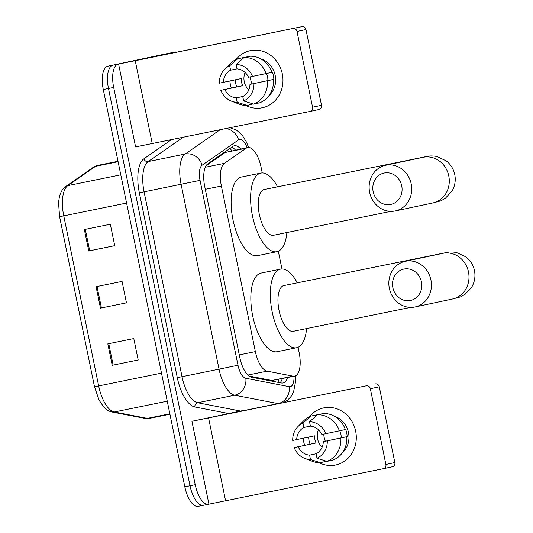 <?xml version="1.0" encoding="UTF-8"?>
<svg xmlns="http://www.w3.org/2000/svg" width="533" height="533" viewBox="0 0 533 533"><rect width="100%" height="100%" fill="white"/><g stroke="black" fill="none" stroke-linecap="round" stroke-linejoin="round"><path stroke-width="0.8" d="M249.058 376.045L271.91 380.462L294.602 376.165A21.88 9.141 78.5 0 0 294.636 376.158A21.88 9.141 78.5 0 0 299.18 352.819L298.04 347.276M262.256 172.945L261.05 167.076A21.88 9.141 78.5 0 0 247.738 147.534A21.88 9.141 78.5 0 0 246.219 148.194L224.44 163.345A21.88 9.141 78.5 0 0 221.382 186.024L255.367 351.613A21.88 9.141 78.5 0 0 267.093 371.148L293.017 376.158A21.88 9.141 78.5 0 0 294.602 376.165M247.738 147.534L225.113 152.498L206.071 165.736M281.97 268.978L278.326 251.243M240.63 148.98A21.88 9.141 78.5 0 0 234.36 145.769A21.88 9.141 78.5 0 0 232.841 146.428L207.79 163.851A21.88 9.141 78.5 0 0 204.732 186.53L239.863 357.683A21.88 9.141 78.5 0 0 251.589 377.224L281.397 382.987A21.88 9.141 78.5 0 0 282.99 382.987A21.88 9.141 78.5 0 0 283.023 382.98A21.88 9.141 78.5 0 0 287.487 377.611M282.297 378.67A21.88 9.141 -101.5 0 1 280.078 382.734M246.066 410.237L245.453 410.117A3.644 1.526 78.5 0 0 245.193 410.117L191.927 421.283L208.936 504.165L208.563 504.225A21.88 9.141 -101.5 0 1 208.53 504.231A21.88 9.141 -101.5 0 1 195.218 484.69L113.669 87.425A21.88 9.141 -101.5 0 1 118.219 64.093L174.864 52.054A21.88 9.141 -101.5 0 1 174.897 52.047A21.88 9.141 -101.5 0 1 176.869 52.141M208.503 504.238L203.366 505.284A21.88 9.141 -101.5 0 1 203.339 505.291A21.88 9.141 -101.5 0 1 190.021 485.75L108.479 88.485A21.88 9.141 -101.5 0 1 113.023 65.153L169.667 53.113A21.88 9.141 -101.5 0 1 169.701 53.107A21.88 9.141 -101.5 0 1 169.734 53.1M231.802 147.155A21.88 9.141 -101.5 0 1 235.433 150.04M203.366 505.284A21.88 9.141 -101.5 0 1 203.339 505.291A21.88 9.141 -101.5 0 1 190.021 485.75L108.479 88.485A21.88 9.141 -101.5 0 1 113.023 65.153L169.667 53.113A21.88 9.141 -101.5 0 1 169.701 53.107L174.897 52.047M203.306 505.297L198.176 506.343A21.88 9.141 -101.5 0 1 198.143 506.35A21.88 9.141 -101.5 0 1 184.831 486.809L103.282 89.544A21.88 9.141 -101.5 0 1 107.826 66.205L164.477 54.173A21.88 9.141 -101.5 0 1 164.504 54.166A21.88 9.141 -101.5 0 1 164.537 54.159M107.819 343.858L133.79 338.562L138.194 360.002L112.216 365.292L107.819 343.858M84.354 229.536L110.324 224.246L114.728 245.68L88.751 250.97L84.354 229.536M96.087 286.694L122.057 281.404L126.461 302.837L100.484 308.134L96.087 286.694M126.454 302.824L100.484 308.134M114.722 245.66L88.751 250.97M138.187 359.982L112.216 365.292M355.651 431.164A29.175 26.503 78 0 1 346.71 459.499A29.175 26.503 78 0 1 319.194 462.704A29.175 26.503 78 0 0 335.743 464.989L335.743 464.989A29.175 26.503 78 0 0 355.651 431.164A29.175 26.503 78 0 0 336.063 408.531A29.175 26.503 78 0 0 309.426 416.733A29.175 26.503 78 0 1 323.618 407.912A29.175 26.503 78 0 1 355.651 431.164M304.656 445.315A29.175 26.503 78 0 1 303.703 441.744A29.175 26.503 78 0 1 303.184 438.246A29.175 26.503 78 0 0 303.703 441.744A29.175 26.503 78 0 0 304.656 445.315M225.706 414.088A3.644 1.526 -101.5 0 1 225.712 414.088A3.644 1.526 -101.5 0 1 225.719 414.088L245.193 410.117A3.644 1.526 78.5 0 0 245.187 410.117L214.013 416.759M208.936 504.165L383.38 468.687A3.644 3.311 -102 0 0 383.407 468.68A3.644 3.311 -102 0 0 385.892 464.45L394.84 462.551A3.644 3.311 78 0 1 392.348 466.781A3.644 3.311 78 0 1 392.321 466.788L383.427 468.674M191.927 421.283L366.364 385.805L214.013 416.739M375.312 383.9A3.644 3.311 78 0 1 379.289 386.811L370.348 388.717L385.892 464.45M370.348 388.717A3.644 3.311 -102 0 0 366.364 385.805M379.289 386.811L394.84 462.551M325.337 441.211A18.235 16.57 78 0 1 324.177 437.48A18.235 16.57 78 0 1 323.778 434.102M339.761 430.764A14.591 13.252 -102 0 1 340.88 434.188A14.591 13.252 -102 0 1 341.2 437.846L323.311 441.644A14.591 13.252 78 0 1 316.089 453.81L316.988 458.2A18.961 17.229 78 0 0 327.302 440.831L347.17 436.627A21.153 19.215 78 0 0 346.723 432.996A21.153 19.215 78 0 0 345.704 429.478L321.845 434.502A14.591 13.252 78 0 0 310.406 426.134L309.506 421.743L317.408 414.767L323.371 413.501A24.072 21.866 78 0 1 345.357 429.578M316.269 453.716L309.593 455.129A14.591 13.252 78 0 1 298.16 446.767L316.049 442.97A14.591 13.252 -102 0 1 314.903 439.478A14.591 13.252 -102 0 1 314.583 435.821L292.704 440.438A18.961 17.229 78 0 1 298.054 426.467A18.961 17.229 78 0 1 303.011 423.062L303.917 427.459L310.399 426.08M322.132 447.134A14.591 13.252 78 0 1 317.588 438.906A14.591 13.252 78 0 1 318.441 429.765M334.298 416.206A21.153 19.215 78 0 1 348.509 432.616A21.153 19.215 78 0 1 342.133 453.07M309.593 455.129L310.499 459.526A18.961 17.229 78 0 1 304.849 458.433A18.961 17.229 78 0 1 294.169 447.58L310.073 444.182A21.153 19.215 78 0 1 309.06 440.671A21.153 19.215 78 0 1 308.614 437.093M310.499 459.526L320.486 462.704L326.396 461.192M316.948 415.167L316.875 414.821L310.912 416.086L303.011 423.062M320.486 462.704A24.072 21.866 78 0 1 312.405 461.331L304.849 458.433M298.054 426.467L303.783 420.75A24.072 21.866 78 0 1 310.912 416.086M317.408 414.767A24.072 21.866 78 0 1 339.394 430.844M309.506 421.743A18.961 17.229 78 0 1 325.836 433.682M294.169 447.58L298.16 446.767M296.694 439.625A14.591 13.252 78 0 1 303.917 427.459M346.823 436.72A24.072 21.866 78 0 1 332.938 460.112L326.976 461.378L316.988 458.2M340.86 437.993A24.072 21.866 78 0 1 326.976 461.378M323.311 441.644L327.302 440.831M341.2 437.846L347.17 436.627M310.073 444.182L316.049 442.97M421.436 281.87A16.05 14.578 -102 0 0 403.921 269.058A16.05 14.578 -102 0 0 392.868 287.687A16.05 14.578 -102 0 0 410.377 300.499A16.05 14.578 -102 0 0 421.436 281.87M389.356 288.38A23.339 21.207 78 0 1 405.28 261.31A23.339 21.207 78 0 1 430.911 279.912A23.339 21.207 78 0 1 414.98 306.975A23.339 21.207 78 0 1 389.356 288.38M283.956 285.548A23.339 9.754 78.5 0 0 283.922 285.555A23.339 9.754 78.5 0 0 283.889 285.561A23.339 9.754 78.5 0 0 279.032 310.413A23.339 9.754 78.5 0 0 293.243 331.299A23.339 9.754 78.5 0 0 293.277 331.293M306.602 328.575A40.115 16.763 -101.5 0 1 296.648 347.723A40.115 16.763 -101.5 0 1 296.588 347.736A40.115 16.763 -101.5 0 1 272.17 311.845A40.115 16.763 -101.5 0 1 280.511 269.132A40.115 16.763 -101.5 0 1 280.571 269.118A40.115 16.763 -101.5 0 1 297.281 282.836M277.167 351.693A40.115 16.763 -101.5 0 1 277.107 351.707A40.115 16.763 -101.5 0 1 252.689 315.809A40.115 16.763 -101.5 0 1 261.037 273.096A40.115 16.763 -101.5 0 1 261.09 273.089A40.115 16.763 -101.5 0 1 261.15 273.076M401.722 185.837A16.05 14.578 -102 0 0 384.213 173.032A16.05 14.578 -102 0 0 373.153 191.66A16.05 14.578 -102 0 0 390.662 204.465A16.05 14.578 -102 0 0 401.722 185.837M369.642 192.346A23.339 21.207 78 0 1 385.572 165.283A23.339 21.207 78 0 1 411.196 183.878A23.339 21.207 78 0 1 395.273 210.948A23.339 21.207 78 0 1 369.642 192.346M264.241 189.521A23.339 9.754 78.5 0 0 264.208 189.528A23.339 9.754 78.5 0 0 264.175 189.535A23.339 9.754 78.5 0 0 259.318 214.386A23.339 9.754 78.5 0 0 273.529 235.266A23.339 9.754 78.5 0 0 273.562 235.26M286.887 232.548A40.115 16.763 -101.5 0 1 276.933 251.696A40.115 16.763 -101.5 0 1 276.88 251.709A40.115 16.763 -101.5 0 1 252.455 215.812A40.115 16.763 -101.5 0 1 260.804 173.098A40.115 16.763 -101.5 0 1 260.857 173.085A40.115 16.763 -101.5 0 1 277.566 186.803M257.452 255.667A40.115 16.763 -101.5 0 1 257.399 255.673A40.115 16.763 -101.5 0 1 232.974 219.783A40.115 16.763 -101.5 0 1 241.322 177.069A40.115 16.763 -101.5 0 1 241.376 177.056A40.115 16.763 -101.5 0 1 241.436 177.043M282.317 73.907A29.175 26.503 78 0 1 273.382 102.249A29.175 26.503 78 0 1 245.86 105.447A29.175 26.503 78 0 0 262.409 107.739L262.409 107.739A29.175 26.503 78 0 0 282.317 73.907A29.175 26.503 78 0 0 262.736 51.275A29.175 26.503 78 0 0 236.092 59.483A29.175 26.503 78 0 1 250.283 50.662A29.175 26.503 78 0 1 282.317 73.907M231.322 88.065A29.175 26.503 78 0 1 230.369 84.494A29.175 26.503 78 0 1 229.856 80.989A29.175 26.503 78 0 0 230.369 84.494A29.175 26.503 78 0 0 231.322 88.065M152.371 56.831L118.593 64.033L135.242 60.702L301.978 26.65L144.19 58.797L171.853 52.867A3.644 1.526 78.5 0 0 171.853 52.867L152.371 56.831A3.644 1.526 -101.5 0 1 152.378 56.831A3.644 1.526 -101.5 0 1 152.385 56.831L171.859 52.867A3.644 1.526 78.5 0 1 172.126 52.867L172.739 52.98M118.593 64.033L135.602 146.915L310.046 111.43A3.644 3.311 -102 0 0 310.073 111.43A3.644 3.311 -102 0 0 312.558 107.2L321.506 105.301A3.644 3.311 78 0 1 319.014 109.525A3.644 3.311 78 0 1 318.987 109.532L310.093 111.424M301.978 26.65A3.644 3.311 78 0 1 305.955 29.562L297.014 31.46L312.558 107.2M297.014 31.46A3.644 3.311 -102 0 0 293.03 28.549M305.955 29.562L321.506 105.301M252.002 83.961A18.235 16.57 78 0 1 250.843 80.23A18.235 16.57 78 0 1 250.45 76.852M266.427 73.514A14.591 13.252 -102 0 1 267.546 76.932A14.591 13.252 -102 0 1 267.866 80.59L249.977 84.394A14.591 13.252 78 0 1 242.755 96.553L243.654 100.95A18.961 17.229 78 0 0 253.968 83.574L273.842 79.37A21.153 19.215 78 0 0 273.389 75.746A21.153 19.215 78 0 0 272.37 72.228L272.017 72.301M242.935 96.46L236.259 97.879A14.591 13.252 78 0 1 224.826 89.517L242.715 85.713A14.591 13.252 -102 0 1 241.569 82.229A14.591 13.252 -102 0 1 241.249 78.571L219.369 83.181A18.961 17.229 78 0 1 224.719 69.21A18.961 17.229 78 0 1 229.676 65.812L230.582 70.203L237.065 68.83M248.798 89.884A14.591 13.252 78 0 1 244.254 81.656A14.591 13.252 78 0 1 245.107 72.508M260.963 58.95A21.153 19.215 78 0 1 275.175 75.366A21.153 19.215 78 0 1 268.799 95.82M236.259 97.879L237.165 102.269A18.961 17.229 78 0 1 231.515 101.183A18.961 17.229 78 0 1 220.835 90.33L236.739 86.932A21.153 19.215 78 0 1 235.726 83.415A21.153 19.215 78 0 1 235.28 79.837M237.165 102.269L247.152 105.447L253.062 103.942M243.614 57.917L243.548 57.571L237.585 58.837L229.676 65.812M250.037 56.245A24.072 21.866 78 0 1 272.023 72.328L248.511 77.245A14.591 13.252 78 0 0 237.072 68.884L236.172 64.486L244.074 57.511L250.037 56.245M247.152 105.447A24.072 21.866 78 0 1 239.07 104.075L231.515 101.183M224.719 69.21L230.449 63.494A24.072 21.866 78 0 1 237.585 58.837M244.074 57.511A24.072 21.866 78 0 1 266.06 73.594M236.172 64.486A18.961 17.229 78 0 1 252.502 76.432M220.835 90.33L224.826 89.517M223.36 82.368A14.591 13.252 78 0 1 230.582 70.203M273.489 79.47A24.072 21.866 78 0 1 259.604 102.856L253.641 104.128L243.654 100.95M267.526 80.736A24.072 21.866 78 0 1 253.641 104.128M249.977 84.394L253.968 83.574M267.866 80.59L273.842 79.37M236.739 86.932L242.715 85.713M271.91 380.462L293.017 376.158M230.043 148.374A21.88 19.568 55.2 0 1 231.735 150.792M278.639 379.416A21.88 19.588 100.9 0 1 278.019 382.334M247.898 375.059L267.093 371.148M239.29 354.885L255.367 351.613M205.298 189.295L221.382 186.024M205.298 167.242L224.44 163.345M225.113 152.498L246.219 148.194M247.099 147.661A14.591 6.096 78.5 0 0 239.564 139.439A14.591 6.096 78.5 0 0 238.571 139.873L202.087 165.243A14.591 6.096 78.5 0 0 200.048 180.367L237.998 365.238A14.591 6.096 78.5 0 0 245.813 378.263L289.226 386.658A14.591 6.096 78.5 0 0 290.305 386.658A14.591 6.096 78.5 0 0 293.989 376.285M226.032 128.553A14.591 13.045 55.2 0 1 238.571 139.873M228.59 413.501L194.885 406.979A32.826 13.718 -101.5 0 1 177.296 377.67L139.346 192.799A32.826 13.718 -101.5 0 1 143.937 158.781L171.399 139.686M195.218 484.69L184.831 486.809M174.864 52.054L164.477 54.173M118.219 64.093L107.826 66.205M113.669 87.425L103.282 89.544M278.393 403.648A29.175 12.192 -101.5 0 1 278.093 403.601L234.68 395.206L197.663 402.748L240.61 411.05M245.813 378.263A14.591 13.059 100.9 0 1 234.68 395.206A29.175 12.192 -101.5 0 1 219.043 369.156L182.033 376.698A29.175 12.192 78.5 0 0 197.663 402.748A3.644 3.265 -79.1 0 0 194.885 406.979M289.226 386.658A14.591 13.059 100.9 0 1 278.093 403.601L245.793 410.183M237.998 365.238L219.043 369.156L181.093 184.278A29.175 12.192 -101.5 0 1 185.171 154.037L148.161 161.579A29.175 12.192 78.5 0 0 144.083 191.82L182.033 376.698L177.296 377.67M202.087 165.243A14.591 13.045 55.2 0 0 185.171 154.037L220.089 129.759M183.079 137.301L148.161 161.579A3.644 3.258 -124.8 0 1 143.937 158.781M200.048 180.367L139.346 192.799M161.492 373.127L94.501 386.765L59.589 216.691L63.753 215.858L98.665 385.932A29.175 12.192 78.5 0 0 114.295 411.982L147.348 418.372A29.175 12.192 78.5 0 0 149.467 418.372A29.175 12.192 78.5 0 0 149.507 418.365M169.927 414.208L149.467 418.372L145.036 418.385A7.295 6.529 100.9 0 0 147.348 418.372L169.84 413.788M59.589 216.691L58.523 202.407L59.536 196.144C61.155 191.12 63.187 187.922 65.626 186.557A7.295 6.523 55.2 0 1 67.831 185.617A29.175 12.192 78.5 0 0 63.753 215.858L126.581 203.053M167.255 401.189L114.295 411.982A7.295 6.529 100.9 0 1 111.983 411.996C108.879 411.323 106.134 409.677 103.755 407.045L99.091 400.176L94.501 386.765M65.626 186.557L93.402 167.242A7.295 6.523 55.2 0 1 95.6 166.303L67.831 185.617L120.791 174.824M93.402 167.242L97.626 165.423A29.175 12.192 78.5 0 0 95.6 166.303L118.099 161.719M97.026 286.507L101.423 307.941M108.759 343.665L113.156 365.098M85.293 229.343L89.691 250.776M208.576 417.952L225.592 500.833M283.922 285.555L447.36 252.342C449.392 251.829 452.404 251.869 456.381 252.455L465.949 256.879C470.419 260.444 473.264 265.021 474.477 270.611C475.563 276.221 474.75 281.544 472.045 286.581L464.996 294.423L460.499 296.881L452.55 298.993A23.339 21.207 -102 0 0 468.48 271.93A23.339 21.207 -102 0 0 442.85 253.328L405.28 261.31M421.969 257.426A23.339 9.754 78.5 0 0 421.936 257.439A23.339 9.754 78.5 0 0 420.397 258.099M264.208 189.528L427.646 156.309C429.685 155.803 432.689 155.836 436.667 156.422L446.234 160.853C450.711 164.417 453.55 168.988 454.762 174.577C455.848 180.194 455.042 185.517 452.33 190.554L445.282 198.389L440.784 200.854L432.836 202.966A23.339 21.207 -102 0 0 448.766 175.897A23.339 21.207 -102 0 0 423.135 157.302L385.572 165.283M402.255 161.399A23.339 9.754 78.5 0 0 402.222 161.406A23.339 9.754 78.5 0 0 400.689 162.072M135.242 60.702L152.258 143.584M283.369 402.635L287.667 400.076L291.131 396.385L293.57 391.908L295.602 381.388L295.409 375.905M208.53 504.231L198.143 506.35M248.545 147.454L246.526 142.178L242.149 135.082L236.552 130.152L230.163 127.707M145.036 418.385L111.983 411.996M164.504 54.166L169.701 53.107M97.626 165.423L118.006 161.272M383.407 468.68L392.348 466.781M280.571 269.118L261.09 273.089M296.588 347.736L277.107 351.707M452.55 298.993L414.98 306.975M446.001 252.649L442.85 253.328M293.243 331.299L410.563 307.394M260.857 173.085L241.376 177.056M276.88 251.709L257.399 255.673M432.836 202.966L395.273 210.948M426.287 156.622L423.135 157.302M273.529 235.266L390.856 211.361M310.073 111.43L319.014 109.525"/></g></svg>
